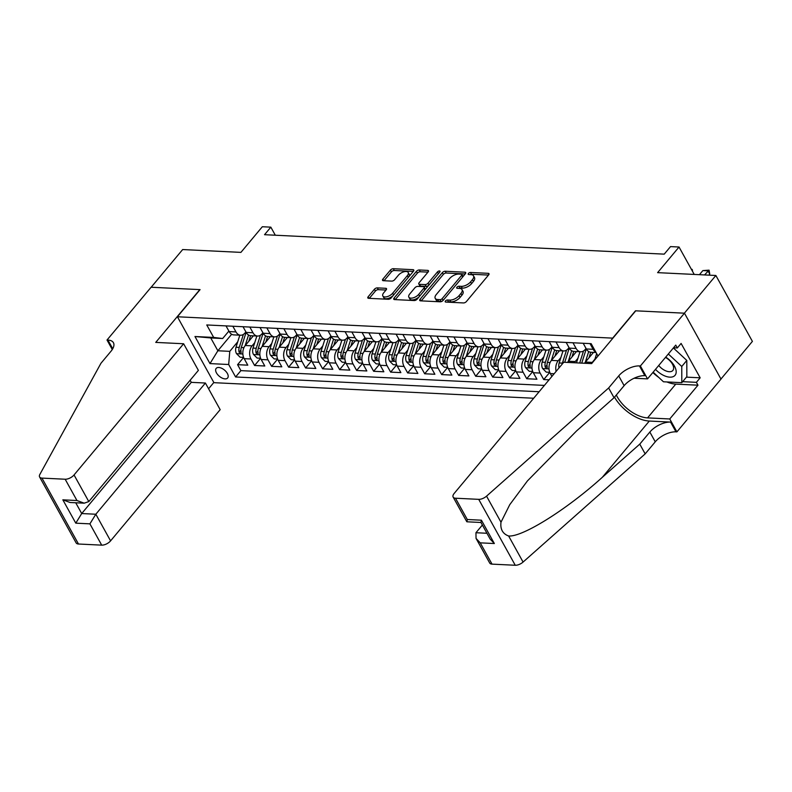 <?xml version="1.0" encoding="UTF-8"?>
<svg xmlns="http://www.w3.org/2000/svg" width="792" height="792" viewBox="0 0 792 792"><rect width="100%" height="100%" fill="white"/><g stroke="black" fill="none" stroke-linecap="round" stroke-linejoin="round"><path stroke-width="1.19" d="M445.46 300.98A1.604 0.782 -29 0 0 445.223 301.811A1.604 0.782 -29 0 0 445.757 302.069L463.498 302.94A2.297 1.119 -29 0 0 466.409 301.534L488.654 274.893A2.297 1.119 -29 0 0 488.991 273.695A2.297 1.119 -29 0 0 488.228 273.329L470.488 272.468A1.604 0.782 -29 0 0 468.458 273.448A1.604 0.782 -29 0 0 468.22 274.279A1.604 0.782 -29 0 0 468.755 274.537L471.052 274.656A7.336 3.594 -29 0 1 473.507 275.834A7.336 3.594 -29 0 1 472.438 279.645L470.587 281.873A7.336 3.594 -29 0 1 461.281 286.348L458.994 286.239A1.604 0.782 -29 0 0 456.954 287.209A1.604 0.782 -29 0 0 456.717 288.05A1.604 0.782 -29 0 0 457.261 288.308L459.558 288.417A7.336 3.594 -29 0 1 462.013 289.595A7.336 3.594 -29 0 1 460.944 293.416L459.083 295.634A7.336 3.594 -29 0 1 449.787 300.109L447.49 300A1.604 0.782 -29 0 0 445.46 300.98M225.076 378.883A7.474 4.039 -140.1 0 0 227.65 377.982A7.474 4.039 -140.1 0 0 226.136 371.695A7.474 4.039 -140.1 0 0 218.75 367.488A7.474 4.039 -140.1 0 0 216.176 368.399A7.474 4.039 -140.1 0 0 217.701 374.675A7.474 4.039 -140.1 0 0 225.076 378.883M377.309 287.882A2.297 1.119 -29 0 0 374.398 289.278L368.161 296.762A2.297 1.119 -29 0 0 367.825 297.95A2.297 1.119 -29 0 0 368.587 298.317L388.288 299.277A2.297 1.119 -29 0 0 391.198 297.881L413.454 271.23A2.297 1.119 -29 0 0 413.79 270.042A2.297 1.119 -29 0 0 413.018 269.676L393.317 268.716A2.297 1.119 -29 0 0 390.416 270.112L382.873 279.14A2.297 1.119 -29 0 0 382.536 280.338A2.297 1.119 -29 0 0 383.298 280.705L391.733 281.111A2.297 1.119 -29 0 0 394.644 279.715L398.376 275.24A6.128 3 -29 0 1 403.87 271.795A6.128 3 -29 0 1 408.207 272.478A6.128 3 -29 0 1 407.316 275.675L392.664 293.208A6.128 3 -29 0 1 387.169 296.653A6.128 3 -29 0 1 382.833 295.97A6.128 3 -29 0 1 383.724 292.783L386.169 289.852A2.297 1.119 -29 0 0 386.506 288.664A2.297 1.119 -29 0 0 385.734 288.298L377.309 287.882L378.299 289.664A2.297 1.119 -29 0 0 375.388 291.06L369.3 298.356M612.81 337.956L635.481 310.81L684.377 313.187L715.869 275.487L657.617 272.646L679.031 247.015L670.527 246.599L664.221 254.143L264.538 234.699L270.834 227.155L262.33 226.74L240.916 252.381L182.665 249.549L151.173 287.248L200.079 289.625L177.408 316.77L612.909 338.144M420.077 299.287A2.297 1.119 -29 0 0 419.74 300.475A2.297 1.119 -29 0 0 420.512 300.841L440.213 301.802A2.297 1.119 -29 0 0 443.114 300.406L465.369 273.755A2.297 1.119 -29 0 0 465.706 272.567A2.297 1.119 -29 0 0 464.934 272.2L445.233 271.24A2.297 1.119 -29 0 0 442.332 272.636L420.077 299.287L420.958 300.871M414.246 300.544L394.555 299.584A2.297 1.119 -29 0 1 393.782 299.218A2.297 1.119 -29 0 1 394.119 298.02L416.374 271.379A2.297 1.119 -29 0 1 419.275 269.973L427.71 270.389A2.297 1.119 -29 0 1 428.472 270.755A2.297 1.119 -29 0 1 428.145 271.943L419.117 282.754A2.297 1.119 -29 0 0 418.78 283.942A2.297 1.119 -29 0 0 419.552 284.318L425.146 284.585A2.297 1.119 -29 0 0 428.046 283.19L437.441 271.943A1.604 0.782 -29 0 1 438.877 271.042A1.604 0.782 -29 0 1 440.015 271.22A1.604 0.782 -29 0 1 439.778 272.052L417.156 299.138A2.297 1.119 -29 0 1 414.246 300.544M715.869 275.487L752.4 341.392L720.958 379.031M243.609 357.449L237.58 364.676L247.787 365.171L244.184 358.667L250.985 358.994A9.346 6.395 -87.2 0 1 252.074 345.837L254.747 342.639M260.618 358.271L254.588 365.498L264.795 365.993L261.192 359.499L267.993 359.825A9.346 6.395 -87.2 0 1 269.082 346.668L271.755 343.471M277.626 359.103L271.597 366.33L281.803 366.825L278.2 360.32L285.001 360.657A9.346 6.395 -87.2 0 1 286.09 347.49L288.763 344.292M294.634 359.934L288.605 367.151L298.812 367.646L295.208 361.152L302.009 361.479A9.346 6.395 -87.2 0 1 303.098 348.322L305.771 345.124M311.642 360.756L305.613 367.983L315.82 368.478L312.216 361.974L319.018 362.31A9.346 6.395 -87.2 0 1 320.107 349.153L322.78 345.946M328.65 361.588L322.621 368.805L332.828 369.31L329.225 362.805L336.026 363.132A9.346 6.395 -87.2 0 1 337.115 349.975L339.788 346.777M341.887 340.154L338.055 352.222A6.188 4.237 -87.2 0 0 338.501 358.558L342.184 362.201L345.649 362.37L339.629 369.636L349.836 370.131L346.233 363.627L353.034 363.964A9.346 6.395 -87.2 0 1 354.123 350.807L356.796 347.609M362.667 363.241L356.638 370.468L366.844 370.963L363.241 364.459L370.042 364.785A9.346 6.395 -87.2 0 1 371.131 351.628L373.804 348.43M379.675 364.063L373.646 371.29L383.853 371.785L380.249 365.29L387.05 365.617A9.346 6.395 -87.2 0 1 388.139 352.46L390.812 349.262M396.683 364.894L390.654 372.121L400.861 372.616L397.257 366.112L404.059 366.448A9.346 6.395 -87.2 0 1 405.148 353.291L407.821 350.084M413.691 365.726L407.662 372.943L417.869 373.438L414.265 366.943L421.067 367.27A9.346 6.395 -87.2 0 1 422.156 354.113L424.829 350.915M430.7 366.548L424.67 373.774L434.877 374.269L431.264 367.765L438.075 368.102A9.346 6.395 -87.2 0 1 439.164 354.945L441.837 351.737M447.708 367.379L441.679 374.596L451.876 375.101L448.272 368.597L455.083 368.923A9.346 6.395 -87.2 0 1 456.172 355.766L458.845 352.569M460.944 345.946L457.113 358.014A6.188 4.237 -87.2 0 0 457.558 364.35L461.241 367.993L464.706 368.161L458.687 375.428L468.884 375.923L465.28 369.418L472.091 369.755A9.346 6.395 -87.2 0 1 473.18 356.598L475.853 353.4M481.724 369.032L475.695 376.259L485.892 376.754L482.288 370.25L489.1 370.577A9.346 6.395 -87.2 0 1 490.189 357.42L492.862 354.222M498.732 369.854L492.703 377.081L502.9 377.576L499.297 371.082L506.108 371.408A9.346 6.395 -87.2 0 1 507.197 358.251L509.87 355.054M515.74 370.686L509.711 377.913L519.908 378.408L516.305 371.903L523.116 372.24A9.346 6.395 -87.2 0 1 524.205 359.083L526.878 355.875M532.749 371.517L526.72 378.734L536.917 379.229L533.313 372.735L540.124 373.062A9.346 6.395 -87.2 0 1 541.213 359.905L543.886 356.707M549.757 372.339L543.728 379.566L549.074 379.823M244.184 358.667A9.346 6.395 92.8 0 1 245.273 345.51L253.341 335.838M261.192 359.499A9.346 6.395 92.8 0 1 262.281 346.332L270.349 336.669M278.2 360.32A9.346 6.395 92.8 0 1 279.289 347.163L287.357 337.501M295.208 361.152A9.346 6.395 92.8 0 1 296.297 347.995L304.366 338.323M312.216 361.974A9.346 6.395 92.8 0 1 313.305 348.817L321.374 339.154M329.225 362.805A9.346 6.395 92.8 0 1 330.313 349.648L338.382 339.976M346.233 363.627A9.346 6.395 92.8 0 1 347.322 350.47L355.39 340.808M363.241 364.459A9.346 6.395 92.8 0 1 364.33 351.302L372.398 341.629M380.249 365.29A9.346 6.395 92.8 0 1 381.338 352.133L389.407 342.461M397.257 366.112A9.346 6.395 92.8 0 1 398.346 352.955L406.415 343.292M414.265 366.943A9.346 6.395 92.8 0 1 415.345 353.786L423.423 344.114M431.264 367.765A9.346 6.395 92.8 0 1 432.353 354.608L440.431 344.946M448.272 368.597A9.346 6.395 92.8 0 1 449.361 355.44L457.439 345.767M465.28 369.418A9.346 6.395 92.8 0 1 466.369 356.261L474.448 346.599M482.288 370.25A9.346 6.395 92.8 0 1 483.377 357.093L491.456 347.431M499.297 371.082A9.346 6.395 92.8 0 1 500.386 357.925L508.464 348.252M516.305 371.903A9.346 6.395 92.8 0 1 517.394 358.746L525.472 349.084M533.313 372.735A9.346 6.395 92.8 0 1 534.402 359.578L542.48 349.906M556.142 371.359A9.346 6.395 -87.2 0 1 558.212 360.736L560.894 357.529M551.915 376.428L550.321 373.557A9.346 6.395 92.8 0 1 551.41 360.4L559.489 350.737M574.378 362.766A9.346 6.395 -87.2 0 1 575.22 361.558L577.893 358.36M567.577 362.429A9.346 6.395 92.8 0 1 568.418 361.231L576.497 351.559M591.386 363.587A9.346 6.395 -87.2 0 1 592.228 362.389L594.901 359.192M584.585 363.261A9.346 6.395 92.8 0 1 585.427 362.053L593.505 352.39M533.699 398.237L213.939 382.675L177.408 316.77M237.58 364.676L240.887 370.636L235.6 376.972L539.124 391.743M235.6 376.972L228.69 364.508L209.979 363.597L194.971 336.521L213.682 337.432L206.761 324.958L591.149 343.659L597.99 356.014M245.896 331.897L244.966 333.016A9.346 6.395 -87.2 0 1 240.56 335.224A9.346 6.395 -87.2 0 1 235.976 331.917L232.818 326.225M262.904 332.729L261.974 333.838A9.346 6.395 -87.2 0 1 257.568 336.046A9.346 6.395 -87.2 0 1 252.985 332.749L249.826 327.056M279.913 333.561L278.982 334.67A9.346 6.395 -87.2 0 1 274.577 336.877A9.346 6.395 -87.2 0 1 269.993 333.58L266.835 327.878M296.921 334.382L295.99 335.501A9.346 6.395 -87.2 0 1 291.585 337.699A9.346 6.395 -87.2 0 1 287.001 334.402L283.843 328.71M313.929 335.214L312.998 336.323A9.346 6.395 -87.2 0 1 308.593 338.53A9.346 6.395 -87.2 0 1 304.009 335.234L300.851 329.541M330.937 336.036L330.007 337.154A9.346 6.395 -87.2 0 1 325.601 339.362A9.346 6.395 -87.2 0 1 321.017 336.055L317.859 330.363M347.945 336.867L347.015 337.976A9.346 6.395 -87.2 0 1 342.609 340.184A9.346 6.395 -87.2 0 1 338.026 336.887L334.868 331.195M364.954 337.689L364.023 338.808A9.346 6.395 -87.2 0 1 359.618 341.015A9.346 6.395 -87.2 0 1 355.034 337.719L351.876 332.016M381.962 338.521L381.031 339.629A9.346 6.395 -87.2 0 1 376.626 341.837A9.346 6.395 -87.2 0 1 372.042 338.54L368.884 332.848M398.97 339.352L398.039 340.461A9.346 6.395 -87.2 0 1 393.634 342.669A9.346 6.395 -87.2 0 1 389.05 339.372L385.892 333.67M415.978 340.174L415.048 341.293A9.346 6.395 -87.2 0 1 410.642 343.49A9.346 6.395 -87.2 0 1 406.058 340.194L402.9 334.501M432.986 341.005L432.056 342.114A9.346 6.395 -87.2 0 1 427.65 344.322A9.346 6.395 -87.2 0 1 423.067 341.025L419.908 335.333M449.985 341.827L449.064 342.946A9.346 6.395 -87.2 0 1 444.658 345.154A9.346 6.395 -87.2 0 1 440.075 341.847L436.917 336.154M466.993 342.659L466.072 343.768A9.346 6.395 -87.2 0 1 461.667 345.975A9.346 6.395 -87.2 0 1 457.083 342.679L453.925 336.986M484.001 343.481L483.07 344.599A9.346 6.395 -87.2 0 1 478.675 346.807A9.346 6.395 -87.2 0 1 474.091 343.51L470.933 337.808M501.009 344.312L500.079 345.421A9.346 6.395 -87.2 0 1 495.683 347.629A9.346 6.395 -87.2 0 1 491.099 344.332L487.941 338.639M518.018 345.144L517.087 346.252A9.346 6.395 -87.2 0 1 512.691 348.46A9.346 6.395 -87.2 0 1 508.108 345.163L504.95 339.461M535.026 345.965L534.095 347.084A9.346 6.395 -87.2 0 1 529.699 349.282A9.346 6.395 -87.2 0 1 525.116 345.985L521.958 340.293M552.034 346.797L551.103 347.906A9.346 6.395 -87.2 0 1 546.708 350.113A9.346 6.395 -87.2 0 1 542.124 346.817L538.966 341.124M569.042 347.619L568.111 348.737A9.346 6.395 -87.2 0 1 563.716 350.945A9.346 6.395 -87.2 0 1 559.132 347.638L555.974 341.946M586.05 348.45L585.12 349.559A9.346 6.395 -87.2 0 1 580.724 351.767A9.346 6.395 -87.2 0 1 576.13 348.47L572.982 342.778M596.059 352.509L590.921 352.262A9.346 6.395 -87.2 0 1 586.337 348.965L583.179 343.273M595.802 352.054A9.346 6.395 -87.2 0 1 593.139 349.302L589.99 343.599M226.017 325.898L229.175 331.591A9.346 6.395 92.8 0 0 233.759 334.887L240.56 335.224M243.025 326.72L246.183 332.422A9.346 6.395 92.8 0 0 250.767 335.719L257.568 336.046M260.033 327.551L263.192 333.244A9.346 6.395 92.8 0 0 267.775 336.541L274.577 336.877M277.042 328.383L280.2 334.075A9.346 6.395 92.8 0 0 284.783 337.372L291.585 337.699M294.05 329.205L297.208 334.897A9.346 6.395 92.8 0 0 301.792 338.204L308.593 338.53M311.058 330.036L314.216 335.729A9.346 6.395 92.8 0 0 318.8 339.025L325.601 339.362M328.066 330.858L331.224 336.56A9.346 6.395 92.8 0 0 335.808 339.857L342.609 340.184M345.074 331.69L348.233 337.382A9.346 6.395 92.8 0 0 352.816 340.679L359.618 341.015M362.083 332.511L365.241 338.214A9.346 6.395 92.8 0 0 369.824 341.51L376.626 341.837M379.091 333.343L382.249 339.035A9.346 6.395 92.8 0 0 386.833 342.332L393.634 342.669M396.099 334.175L399.257 339.867A9.346 6.395 92.8 0 0 403.841 343.164L410.642 343.49M413.107 334.996L416.265 340.689A9.346 6.395 92.8 0 0 420.849 343.995L427.65 344.322M430.115 335.828L433.264 341.52A9.346 6.395 92.8 0 0 437.857 344.817L444.658 345.154M447.124 336.649L450.272 342.352A9.346 6.395 92.8 0 0 454.865 345.649L461.667 345.975M464.132 337.481L467.28 343.174A9.346 6.395 92.8 0 0 471.874 346.47L478.675 346.807M481.14 338.303L484.288 344.005A9.346 6.395 92.8 0 0 488.872 347.302L495.683 347.629M498.148 339.134L501.296 344.827A9.346 6.395 92.8 0 0 505.88 348.124L512.691 348.46M515.156 339.966L518.305 345.658A9.346 6.395 92.8 0 0 522.888 348.955L529.699 349.282M532.155 340.788L535.313 346.48A9.346 6.395 92.8 0 0 539.897 349.787L546.708 350.113M549.163 341.619L552.321 347.312A9.346 6.395 92.8 0 0 556.905 350.608L563.716 350.945M566.171 342.441L569.329 348.143A9.346 6.395 92.8 0 0 573.913 351.44L580.724 351.767M543.728 379.566L540.124 373.062M526.72 378.734L523.116 372.24M509.711 377.913L506.108 371.408M492.703 377.081L489.1 370.577M475.695 376.259L472.091 369.755M458.687 375.428L455.083 368.923M441.679 374.596L438.075 368.102M424.67 373.774L421.067 367.27M407.662 372.943L404.059 366.448M390.654 372.121L387.05 365.617M373.646 371.29L370.042 364.785M356.638 370.468L353.034 363.964M339.629 369.636L336.026 363.132M322.621 368.805L319.018 362.31M305.613 367.983L302.009 361.479M288.605 367.151L285.001 360.657M271.597 366.33L267.993 359.825M254.588 365.498L250.985 358.994M240.887 370.636L544.411 385.407M231.66 334.254L217.869 350.767L229.779 351.351L237.739 341.807M275.309 235.224L270.834 227.155M694.228 274.428L679.031 247.015M228.888 331.076L222.661 338.521L210.761 337.946L217.869 350.767L209.979 363.597M213.682 337.432L222.661 338.521M229.779 351.351L228.69 364.508M194.971 336.521L210.761 337.946M447.213 302.148A1.604 0.782 -29 0 1 448.48 301.782L450.777 301.891A7.336 3.594 -29 0 0 460.073 297.416L459.083 295.634M462.013 289.595L463.003 291.377A7.336 3.594 -29 0 1 461.924 295.198L460.073 297.416M473.507 275.834L474.497 277.616A7.336 3.594 -29 0 1 473.428 281.427L471.567 283.655A7.336 3.594 -29 0 1 462.271 288.13L459.974 288.011A1.604 0.782 -29 0 0 458.707 288.377M488.506 275.081L471.478 274.25A1.604 0.782 -29 0 0 470.21 274.606M465.211 273.943L446.223 273.022A2.297 1.119 -29 0 0 443.322 274.418L421.215 300.881M440.105 299.643A1.604 0.782 -29 0 0 442.134 298.663L461.677 275.269A1.604 0.782 -29 0 0 461.904 274.438A1.604 0.782 -29 0 0 461.37 274.18L458.944 274.062A7.336 3.594 -29 0 0 449.648 278.537L436.293 294.525A7.336 3.594 -29 0 0 435.224 298.346A7.336 3.594 -29 0 0 437.679 299.524L440.105 299.643L441.094 301.425A1.604 0.782 -29 0 0 442.49 300.99M462.845 276.784A1.604 0.782 -29 0 0 462.894 276.22L461.904 274.438M435.224 298.346L436.214 300.128A7.336 3.594 -29 0 0 438.669 301.307L437.679 299.524M441.094 301.425L438.669 301.307M395.257 299.614L417.354 273.161L416.374 271.379M427.987 272.131L420.265 271.755A2.297 1.119 -29 0 0 417.354 273.161M418.78 283.942L419.77 285.724A2.297 1.119 -29 0 0 420.532 286.1L426.126 286.367A2.297 1.119 -29 0 0 428.719 285.298M409.751 293.971A6.128 3 -29 0 0 408.85 297.158A6.128 3 -29 0 0 413.186 297.841A6.128 3 -29 0 0 418.681 294.406L423.839 288.219A2.297 1.119 -29 0 0 424.175 287.031A2.297 1.119 -29 0 0 423.413 286.664L417.82 286.387A2.297 1.119 -29 0 0 414.909 287.783L409.751 293.971M408.85 297.158L409.84 298.94A6.128 3 -29 0 0 413.81 299.723A6.128 3 -29 0 0 419.176 296.723M425.066 289.674A2.297 1.119 -29 0 0 425.165 288.813L424.175 287.031M386.011 290.04L378.299 289.664M382.833 295.97L383.823 297.752A6.128 3 -29 0 0 387.783 298.535A6.128 3 -29 0 0 393.159 295.525M408.702 276.913A6.128 3 -29 0 0 409.197 274.26L408.207 272.478M413.295 271.418L394.307 270.498A2.297 1.119 -29 0 0 391.397 271.894L384.011 280.734M708.83 275.141L709.751 274.042L707.979 270.834L702.87 270.587L699.445 274.685M702.87 270.587L709.078 270.151L709.751 274.042M704.553 274.933L709.078 270.151M655.499 369.349A15.177 8.207 -140.1 0 0 663.439 375.329A15.177 8.207 -140.1 0 0 676.14 372.695A15.177 8.207 -140.1 0 0 665.716 357.123M658.726 365.488A10.395 5.613 -140.1 0 0 664.914 370.468A10.395 5.613 -140.1 0 0 672.873 370.448A10.395 5.613 -140.1 0 0 665.468 357.42M673.368 347.955L686.803 360.439L686.852 376.645L681.813 382.675L663.458 381.784L653.133 372.19M668.329 353.994L681.764 366.468L681.813 382.675M686.803 360.439L681.764 366.468M482.368 525.037L475.942 532.729L486.932 533.264M608.642 387.971L614.048 397.723L576.606 430.897L527.432 480.912L509.731 504.712L500.99 522.215C500.168 529.224 502.712 533.818 508.632 535.996C522.562 537.194 566.805 509.474 602.336 477.299L639.768 444.124L649.846 432.056A16.345 7.999 151 0 1 670.567 422.087L675.972 431.838L676.913 431.878L720.997 379.101L684.466 313.187L635.738 310.82L591.654 363.607L563.755 362.241L454.172 493.446A7.009 3.425 -29 0 0 453.153 497.099A7.009 3.425 -29 0 0 455.499 498.217L478.714 499.346A7.009 3.425 -29 0 0 486.545 496.148L608.642 387.971L618.72 375.903A16.345 7.999 151 0 1 639.441 365.924L640.381 365.973L684.466 313.187M639.768 444.124L645.173 453.875L655.251 441.817A16.345 7.999 151 0 1 675.972 431.838M639.441 365.924L644.846 375.675A16.345 7.999 151 0 0 624.126 385.654L614.048 397.723M455.499 498.217L467.3 519.512L481.417 520.196L494.347 543.53L480.229 542.847L492.03 564.132L515.245 565.26L478.714 499.346M508.632 535.996L523.076 562.063L645.173 453.875M640.381 365.973L647.539 378.883L675.754 345.104L677.328 347.955L673.527 347.767M686.436 377.14L700.168 377.814L681.11 343.431L677.328 347.955M700.168 377.814L696.386 382.338L697.97 385.189L669.755 418.968L676.913 431.878M616.334 394.99A26.275 14.197 -140.1 0 0 647.559 417.889L669.755 418.968M647.539 378.883L634.115 378.239M614.513 397.158A30.423 16.444 -140.1 0 0 649.311 421.047L670.567 422.087M523.076 562.063A7.009 3.425 151 0 1 515.245 565.26M492.03 564.132A7.009 3.425 151 0 1 489.684 563.003L476.051 538.402L475.942 532.729M697.97 385.189L675.774 384.11A26.275 14.197 39.9 0 1 666.923 381.952M658.746 377.408A26.275 14.197 39.9 0 1 652.856 372.527M682.654 381.665L696.386 382.338M467.3 519.512L466.953 521.799L480.952 522.482M481.417 520.196L480.902 522.383L490.169 539.095L494.347 543.53M480.229 542.847L476.051 538.402M183.625 343.758L74.042 474.952L88.803 501.583L198.386 370.379L183.625 343.758L155.737 342.401L199.822 289.615L151.094 287.239L107.009 340.025L112.276 349.529M190.13 380.269L191.288 382.348L205.405 383.031L220.166 409.662L110.583 540.867A7.009 3.425 151 0 1 101.703 545.144L78.487 544.015A7.009 3.425 151 0 1 76.131 542.886L39.6 476.972A7.009 3.425 -29 0 1 39.867 474.418L100.95 363.271L111.029 351.202A16.345 7.999 -29 0 0 113.424 342.698A16.345 7.999 -29 0 0 107.94 340.075L107.009 340.025M101.703 545.144L89.902 523.858L75.784 523.166L62.845 499.831L76.963 500.524L65.162 479.229L41.946 478.101L78.487 544.015M213.83 382.487L208.583 388.773M205.405 383.031L95.822 514.236L110.583 540.867M39.6 476.972A7.009 3.425 -29 0 0 41.946 478.101M65.162 479.229A7.009 3.425 -29 0 0 74.042 474.952M191.288 382.348L81.705 513.543L95.822 514.236L89.902 523.858M75.784 523.166L81.705 513.543L75.725 502.762M62.845 499.831L70.072 502.494L84.19 503.177L88.803 501.583M76.963 500.524L84.19 503.177M594.644 360.023L596.673 353.628M691.376 269.29L692.366 269.854L692.535 271.389M691.564 269.636L692.069 269.32M588.961 357.826L590.733 352.252M585.318 362.201L588.694 351.549M576.467 362.865L580.001 351.737M581.744 363.122L585.941 349.876A17.87 12.226 -87.2 0 1 586.288 348.876M583.516 350.985L579.694 363.023M571.953 357.004L573.725 351.42M568.309 361.37L571.685 350.727M559.053 367.884A6.188 4.237 -87.2 0 1 559.162 362.983L562.993 350.905M564.736 362.291L568.933 349.054A17.87 12.226 -87.2 0 1 569.28 348.044M566.508 350.163L562.389 363.142A6.188 4.237 92.8 0 0 562.132 364.191M554.944 356.172L556.717 350.599M551.301 360.538L554.677 349.896M549.737 372.299L546.272 372.131L542.599 368.488A6.188 4.237 -87.2 0 1 542.154 362.152L545.985 350.074M549.499 349.331L545.381 362.31A6.188 4.237 92.8 0 0 545.242 367.122L546.817 368.409L547.292 367.221A6.188 4.237 -87.2 0 1 547.421 362.409L551.925 348.223A17.87 12.226 -87.2 0 1 552.272 347.223M537.936 355.341L539.708 349.767M534.293 359.716L537.669 349.074M532.729 371.468L529.264 371.3L525.591 367.656A6.188 4.237 -87.2 0 1 525.146 361.33L528.977 349.252M532.491 348.51L528.373 361.489A6.188 4.237 92.8 0 0 528.244 366.29L529.808 367.587L530.284 366.389A6.188 4.237 -87.2 0 1 530.412 361.588L534.917 347.401A17.87 12.226 -87.2 0 1 535.263 346.391M520.928 354.519L522.7 348.945M517.285 358.885L520.661 348.242M515.721 370.646L512.256 370.478L508.583 366.835A6.188 4.237 -87.2 0 1 508.137 360.499L511.969 348.421M515.483 347.678L511.365 360.657A6.188 4.237 92.8 0 0 511.236 365.468L512.8 366.755L513.275 365.567A6.188 4.237 -87.2 0 1 513.404 360.756L517.909 346.569A17.87 12.226 -87.2 0 1 518.255 345.569M503.92 353.687L505.692 348.114M500.277 358.063L503.653 347.411M498.712 369.815L495.248 369.646L491.575 366.003A6.188 4.237 -87.2 0 1 491.129 359.677L494.96 347.599M498.475 346.856L494.357 359.825A6.188 4.237 92.8 0 0 494.228 364.637L495.792 365.934L496.267 364.736A6.188 4.237 -87.2 0 1 496.396 359.934L500.9 345.738A17.87 12.226 -87.2 0 1 501.247 344.738M486.912 352.866L488.684 347.282M483.268 357.232L486.644 346.589M481.704 368.993L478.239 368.825L474.566 365.171A6.188 4.237 -87.2 0 1 474.121 358.845L477.952 346.767M481.477 346.025L477.348 359.004A6.188 4.237 92.8 0 0 477.22 363.815L478.784 365.102L479.259 363.914A6.188 4.237 -87.2 0 1 479.388 359.103L483.892 344.916A17.87 12.226 -87.2 0 1 484.239 343.906M469.903 352.034L471.676 346.46M466.26 356.41L469.636 345.757M464.468 345.193L460.34 358.172A6.188 4.237 92.8 0 0 460.211 362.983L461.776 364.28L462.251 363.082A6.188 4.237 -87.2 0 1 462.38 358.271L466.884 344.084A17.87 12.226 -87.2 0 1 467.231 343.084M452.895 351.212L454.667 345.629M449.252 355.578L452.628 344.936M447.698 367.339L444.233 367.161L440.55 363.518A6.188 4.237 -87.2 0 1 440.105 357.192L443.936 345.114M447.46 344.372L443.332 357.35A6.188 4.237 92.8 0 0 443.203 362.152L444.767 363.449L445.243 362.251A6.188 4.237 -87.2 0 1 445.371 357.449L449.886 343.263A17.87 12.226 -87.2 0 1 450.222 342.253M435.887 350.381L437.659 344.807M432.244 354.747L435.62 344.104M430.69 366.508L427.225 366.34L423.542 362.696A6.188 4.237 -87.2 0 1 423.096 356.36L426.928 344.282M430.452 343.54L426.324 356.519A6.188 4.237 92.8 0 0 426.195 361.33L427.759 362.617L428.234 361.429A6.188 4.237 -87.2 0 1 428.363 356.618L432.877 342.431A17.87 12.226 -87.2 0 1 433.214 341.431M418.879 349.549L420.651 343.976M415.236 353.925L418.612 343.273M413.681 365.676L410.216 365.508L406.534 361.865A6.188 4.237 -87.2 0 1 406.088 355.539L409.919 343.461M413.444 342.718L409.315 355.697A6.188 4.237 92.8 0 0 409.187 360.499L410.751 361.796L411.226 360.598A6.188 4.237 -87.2 0 1 411.355 355.796L415.869 341.609A17.87 12.226 -87.2 0 1 416.206 340.6M401.871 348.728L403.643 343.154M398.228 353.093L401.603 342.451M396.673 364.855L393.208 364.686L389.525 361.033A6.188 4.237 -87.2 0 1 389.08 354.707L392.911 342.629M396.436 341.887L392.307 354.865A6.188 4.237 92.8 0 0 392.179 359.677L393.743 360.964L394.218 359.776A6.188 4.237 -87.2 0 1 394.347 354.964L398.861 340.778A17.87 12.226 -87.2 0 1 399.198 339.768M384.863 347.896L386.635 342.322M381.219 352.272L384.595 341.619M379.665 364.023L376.2 363.855L372.517 360.212A6.188 4.237 -87.2 0 1 372.072 353.885L375.903 341.807M379.427 341.065L375.299 354.034A6.188 4.237 92.8 0 0 375.17 358.845L376.735 360.142L377.21 358.944A6.188 4.237 -87.2 0 1 377.348 354.143L381.853 339.946A17.87 12.226 -87.2 0 1 382.19 338.946M367.854 347.074L369.626 341.491M364.211 351.44L367.587 340.798M362.657 363.201L359.192 363.033L355.509 359.38A6.188 4.237 -87.2 0 1 355.063 353.054L358.895 340.976M362.419 340.233L358.291 353.212A6.188 4.237 92.8 0 0 358.162 358.024L359.726 359.311L360.202 358.123A6.188 4.237 -87.2 0 1 360.34 353.311L364.845 339.125A17.87 12.226 -87.2 0 1 365.181 338.115M350.846 346.243L352.618 340.669M347.203 350.618L350.579 339.966M345.411 339.402L341.283 352.381A6.188 4.237 92.8 0 0 341.154 357.192L342.718 358.479L343.193 357.291A6.188 4.237 -87.2 0 1 343.332 352.48L347.837 338.293A17.87 12.226 -87.2 0 1 348.173 337.293M333.838 345.421L335.61 339.837M330.195 349.787L333.571 339.144M328.64 361.548L325.175 361.37L321.493 357.727A6.188 4.237 -87.2 0 1 321.047 351.4L324.878 339.322M328.403 338.58L324.274 351.559A6.188 4.237 92.8 0 0 324.146 356.36L325.71 357.657L326.185 356.459A6.188 4.237 -87.2 0 1 326.324 351.658L330.828 337.471A17.87 12.226 -87.2 0 1 331.165 336.461M316.83 344.589L318.602 339.016M313.187 348.955L316.562 338.313M311.632 360.716L308.167 360.548L304.494 356.905A6.188 4.237 -87.2 0 1 304.039 350.569L307.87 338.491M311.395 337.748L307.266 350.727A6.188 4.237 92.8 0 0 307.138 355.539L308.702 356.826L309.177 355.638A6.188 4.237 -87.2 0 1 309.316 350.826L313.82 336.64A17.87 12.226 -87.2 0 1 314.157 335.64M299.822 343.758L301.594 338.184M296.178 348.133L299.564 337.481M294.624 359.885L291.159 359.716L287.486 356.073A6.188 4.237 -87.2 0 1 287.031 349.747L290.862 337.669M294.386 336.927L290.258 349.906A6.188 4.237 92.8 0 0 290.129 354.707L291.703 356.004L292.169 354.806A6.188 4.237 -87.2 0 1 292.307 350.005L296.812 335.818A17.87 12.226 -87.2 0 1 297.158 334.808M282.813 342.936L284.585 337.362M279.17 347.302L282.556 336.659M277.616 359.063L274.151 358.895L270.478 355.242A6.188 4.237 -87.2 0 1 270.022 348.916L273.854 336.838M277.378 336.095L273.25 349.074A6.188 4.237 92.8 0 0 273.121 353.885L274.695 355.172L275.161 353.984A6.188 4.237 -87.2 0 1 275.299 349.173L279.804 334.986A17.87 12.226 -87.2 0 1 280.15 333.977M265.805 342.104L267.577 336.531M262.162 346.48L265.548 335.828M260.608 358.232L257.143 358.063L253.47 354.42A6.188 4.237 -87.2 0 1 253.014 348.094L256.846 336.016M260.37 335.263L256.252 348.242A6.188 4.237 92.8 0 0 256.113 353.054L257.687 354.351L258.152 353.153A6.188 4.237 -87.2 0 1 258.291 348.341L262.796 334.155A17.87 12.226 -87.2 0 1 263.142 333.155M248.807 341.283L250.569 335.699M245.154 345.649L248.54 335.006M243.599 357.41L240.134 357.242L236.462 353.588A6.188 4.237 -87.2 0 1 236.006 347.262L239.837 335.184M243.362 334.442L239.243 347.421A6.188 4.237 92.8 0 0 239.105 352.222L240.679 353.519L241.144 352.331A6.188 4.237 -87.2 0 1 241.283 347.52L245.787 333.333A17.87 12.226 -87.2 0 1 246.134 332.323M245.273 345.51L252.074 345.837M262.281 346.332L269.082 346.668M279.289 347.163L286.09 347.49M296.297 347.995L303.098 348.322M313.305 348.817L320.107 349.153M330.313 349.648L337.115 349.975M347.322 350.47L354.123 350.807M364.33 351.302L371.131 351.628M381.338 352.133L388.139 352.46M398.346 352.955L405.148 353.291M415.345 353.786L422.156 354.113M432.353 354.608L439.164 354.945M449.361 355.44L456.172 355.766M466.369 356.261L473.18 356.598M483.377 357.093L490.189 357.42M500.386 357.925L507.197 358.251M517.394 358.746L524.205 359.083M534.402 359.578L541.213 359.905M551.41 360.4L558.212 360.736M568.418 361.231L575.22 361.558M585.427 362.053L592.228 362.389M586.337 348.965L593.139 349.302M229.175 331.591L235.976 331.917M246.183 332.422L252.985 332.749M263.192 333.244L269.993 333.58M280.2 334.075L287.001 334.402M297.208 334.897L304.009 335.234M314.216 335.729L321.017 336.055M331.224 336.56L338.026 336.887M348.233 337.382L355.034 337.719M365.241 338.214L372.042 338.54M382.249 339.035L389.05 339.372M399.257 339.867L406.058 340.194M416.265 340.689L423.067 341.025M433.264 341.52L440.075 341.847M450.272 342.352L457.083 342.679M467.28 343.174L474.091 343.51M484.288 344.005L491.099 344.332M501.296 344.827L508.108 345.163M518.305 345.658L525.116 345.985M535.313 346.48L542.124 346.817M552.321 347.312L559.132 347.638M569.329 348.143L576.13 348.47M550.321 373.557L554.153 373.745M450.777 301.891L449.787 300.109M461.924 295.198L460.944 293.416M459.974 288.011L458.994 286.239M462.271 288.13L461.281 286.348M471.567 283.655L470.587 281.873M473.428 281.427L472.438 279.645M471.478 274.25L470.488 272.468M488.902 274.547L488.228 273.329M448.48 301.782L447.49 300M443.322 274.418L442.332 272.636M446.223 273.022L445.233 271.24M465.607 273.418L464.934 272.2M443.104 300.416L442.134 298.663M462.647 277.022L461.677 275.269M394.99 299.604L394.119 298.02M420.265 271.755L419.275 269.973M428.383 271.607L427.71 270.389M420.532 286.1L419.552 284.318M426.126 286.367L425.146 284.585M429.017 284.942L428.046 283.19M438.412 273.685L437.441 271.943M419.651 296.149L418.681 294.406M424.809 289.971L423.839 288.219M386.407 289.506L385.734 288.298M393.634 294.961L392.664 293.208M408.286 277.418L407.316 275.675M383.744 280.724L382.873 279.14M391.397 271.894L390.416 270.112M394.307 270.498L393.317 268.716M413.691 270.884L413.018 269.676M369.032 298.337L368.161 296.762M375.388 291.06L374.398 289.278M649.846 432.056L655.251 441.817M624.126 385.654L618.72 375.903M486.545 496.148L500.99 522.215M602.336 477.299L649.311 421.047M675.774 384.11L647.559 417.889M112.751 348.747L107.94 340.075M585.941 349.876L586.961 349.925M568.933 349.054L569.953 349.104M559.162 362.983L562.389 363.142M542.688 368.577L548.995 368.884M551.925 348.223L552.945 348.272M547.421 362.409L550.084 362.538M542.154 362.152L545.381 362.31M547.015 365.003L545.242 367.122M525.68 367.745L531.986 368.052M534.917 347.401L535.937 347.45M530.412 361.588L533.075 361.716M525.146 361.33L528.373 361.489M530.016 364.172L528.244 366.29M508.672 366.924L514.978 367.231M517.909 346.569L518.928 346.619M513.404 360.756L516.067 360.885M508.137 360.499L511.365 360.657M513.008 363.34L511.236 365.468M491.664 366.092L497.97 366.399M500.9 345.738L501.92 345.787M496.396 359.934L499.059 360.063M491.129 359.677L494.357 359.825M496 362.518L494.228 364.637M474.665 365.27L480.962 365.577M483.892 344.916L484.912 344.965M479.388 359.103L482.051 359.231M474.121 358.845L477.348 359.004M478.992 361.687L477.22 363.815M457.657 364.439L463.954 364.746M466.884 344.084L467.904 344.134M462.38 358.271L465.043 358.4M457.113 358.014L460.34 358.172M461.983 360.865L460.211 362.983M440.649 363.607L446.955 363.914M449.886 343.263L450.895 343.312M445.371 357.449L448.034 357.578M440.105 357.192L443.332 357.35M444.975 360.033L443.203 362.152M423.641 362.786L429.947 363.092M432.877 342.431L433.887 342.481M428.363 356.618L431.026 356.747M423.096 356.36L426.324 356.519M427.967 359.202L426.195 361.33M406.633 361.954L412.939 362.261M415.869 341.609L416.879 341.659M411.355 355.796L414.018 355.925M406.088 355.539L409.315 355.697M410.959 358.38L409.187 360.499M389.624 361.132L395.931 361.439M398.861 340.778L399.871 340.827M394.347 354.964L397.01 355.093M389.08 354.707L392.307 354.865M393.951 357.548L392.179 359.677M372.616 360.301L378.923 360.608M381.853 339.946L382.863 339.996M377.348 354.143L380.002 354.272M372.072 353.885L375.299 354.034M376.942 356.727L375.17 358.845M355.608 359.479L361.914 359.786M364.845 339.125L365.855 339.174M360.34 353.311L362.993 353.44M355.063 353.054L358.291 353.212M359.934 355.895L358.162 358.024M338.6 358.647L344.906 358.954M347.837 338.293L348.846 338.342M343.332 352.48L345.985 352.608M338.055 352.222L341.283 352.381M342.926 355.073L341.154 357.192M321.592 357.816L327.898 358.123M330.828 337.471L331.838 337.521M326.324 351.658L328.977 351.787M321.047 351.4L324.274 351.559M325.918 354.242L324.146 356.36M304.583 356.994L310.89 357.301M313.82 336.64L314.83 336.689M309.316 350.826L311.969 350.955M304.039 350.569L307.266 350.727M308.91 353.41L307.138 355.539M287.575 356.162L293.882 356.469M296.812 335.818L297.822 335.858M292.307 350.005L294.961 350.133M287.031 349.747L290.258 349.906M291.901 352.588L290.129 354.707M270.567 355.341L276.873 355.648M279.804 334.986L280.813 335.036M275.299 349.173L277.952 349.302M270.022 348.916L273.25 349.074M274.893 351.757L273.121 353.885M253.559 354.509L259.865 354.816M262.796 334.155L263.805 334.204M258.291 348.341L260.944 348.48M253.014 348.094L256.252 348.242M257.885 350.935L256.113 353.054M236.551 353.687L242.857 353.994M245.787 333.333L246.797 333.382M241.283 347.52L243.936 347.648M236.006 347.262L239.243 347.421M240.877 350.104L239.105 352.222M453.153 497.099L466.785 521.69"/></g></svg>
